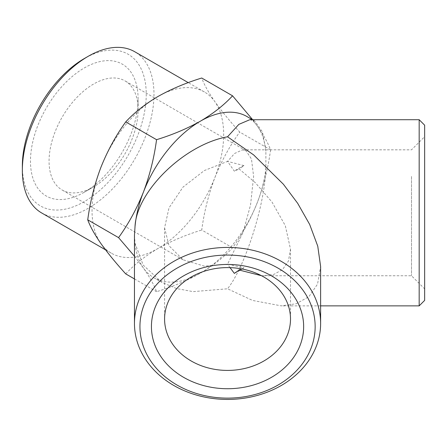 <?xml version="1.0" encoding="UTF-8"?>
<svg xmlns="http://www.w3.org/2000/svg" width="447" height="447" viewBox="0 0 447 447"><rect width="100%" height="100%" fill="white"/><g stroke="black" fill="none" stroke-linecap="round" stroke-linejoin="round"><path stroke-width="0.34" stroke-dasharray="2.23 1.68" d="M411.508 176.442L411.508 275.76L411.508 176.442M424.65 168.854L424.65 288.896L424.65 168.854M424.65 125.188L424.65 300.395M261.456 275.687L263.898 275.76L274.011 274.313L282.599 269.524L288.432 261.037L290.505 249.147L285.315 225.696L272.016 202.072L255.349 182.722L239.156 168.972L243.967 165.613L227.54 161.384L234.563 153.494L242.598 149.829L245.984 150.734L251.477 159.009L253.622 176.442L250.555 204.91L243.19 232.11L227.54 264.205L243.967 267.831L241.693 268.91M419.174 119.712L419.174 305.871M234.345 273.385A62.966 36.352 120 0 0 243.967 267.831M230.032 267.636L227.54 264.205L204.368 266.138L183.019 259.796L169 245.716L164.58 227.853L169 207.872L183.019 187.086L204.363 170.536L227.54 161.384L234.345 171.167L239.156 168.972M93.585 186.863A62.966 36.352 -60 0 1 62.105 189.986A62.966 36.352 -60 0 1 62.105 117.276A62.966 36.352 -60 0 1 125.071 80.924A62.966 36.352 -60 0 1 138.112 109.75A62.966 36.352 -60 0 1 93.585 186.863L84.293 192.232A76.107 43.94 -60 0 1 30.48 161.16A76.107 43.94 -60 0 1 84.293 67.95A76.107 43.94 -60 0 1 138.112 99.022A76.107 43.94 -60 0 1 84.293 192.232L93.585 186.863M290.505 249.147L290.505 319.007M249.8 119.712L254.807 121.053L262.501 132.01L265.87 151.12L265.87 167.625C265.255 203.636 245.342 266.602 227.54 288.79L252.6 300.451L281.28 305.871L296.238 303.736L308.933 296.652L317.554 284.108L320.622 266.529M243.967 165.613A62.966 36.352 120 0 0 234.345 171.167M246.979 116.538A93.077 53.741 -60 0 1 257.438 126.238A93.077 53.741 -60 0 1 265.87 151.12M134.463 235.172L135.016 243.174L143.152 265.037L161.725 282.275L176.476 288.544L193.087 291.634L227.54 288.79M265.87 167.625A93.077 53.741 -60 0 1 257.438 202.24A93.077 53.741 -60 0 1 200.44 273.145A93.077 53.741 -60 0 1 153.902 277.755A93.077 53.741 -60 0 1 143.442 268.055A93.077 53.741 -60 0 1 135.016 243.174M22.35 165.854A87.601 50.578 120 0 0 84.293 201.619A87.601 50.578 120 0 0 146.242 94.328A87.601 50.578 120 0 0 84.293 58.563M252.65 119.712L257.438 126.238C263.758 135.357 268.127 143.236 270.564 149.874C268.127 168.011 263.758 185.466 257.438 202.24C250.812 218.829 242.52 234.021 232.563 247.811C223.936 257.137 213.23 265.579 200.44 273.145C187.338 280.526 172.715 286.711 156.562 291.69C154.131 285.052 149.756 277.174 143.442 268.055L134.463 256.192M41.627 212.934A93.077 53.741 120 0 0 134.703 159.193A93.077 53.741 120 0 0 134.703 51.718M270.564 149.874L239.732 132.077C229.775 121.092 221.483 110.951 214.851 101.653C208.537 92.535 204.162 84.656 201.731 78.018M232.563 247.811L201.731 230.015C204.162 211.878 208.537 194.423 214.851 177.649C221.483 161.06 229.775 145.867 239.732 132.077M134.463 278.928L156.562 291.69M125.736 273.888C134.357 264.568 145.068 256.12 157.852 248.56C170.955 241.173 185.583 234.993 201.731 230.015M100.854 167.469A93.077 53.741 120 0 0 100.854 243.464A93.077 53.741 120 0 0 111.314 253.17A93.077 53.741 120 0 0 157.852 248.56A93.077 53.741 120 0 0 214.851 177.649A93.077 53.741 120 0 0 223.673 134.558A93.077 53.741 120 0 0 214.851 101.653A93.077 53.741 120 0 0 204.391 91.953A93.077 53.741 120 0 0 157.852 96.563A93.077 53.741 120 0 0 100.854 167.469M263.898 275.76L411.508 275.76L424.65 288.896M242.598 149.829L411.508 149.829L424.65 136.687M245.984 150.734L125.071 80.924M183.019 259.796L62.105 189.986M164.58 227.853L164.58 319.007M320.622 305.871L281.28 305.871M138.112 109.75L138.112 99.022M252.482 119.712L254.807 121.053M153.902 277.755L161.725 282.275M204.391 91.953L188.248 82.628M111.314 253.17L105.52 249.823"/><path stroke-width="0.67" d="M419.174 119.712L419.174 305.871L424.65 300.395L424.65 125.188L419.174 119.712L249.8 119.712L238.838 124.383L227.54 136.793L253.605 154.88L283.392 184.237L297.668 203.307L309.67 224.444L317.756 246.168L320.622 266.529L320.622 323.432A93.077 76.001 180 0 0 227.54 247.431A93.077 76.001 180 0 0 134.463 323.432L134.463 235.172L135.016 226.668A93.077 53.741 -60 0 1 143.442 192.054A93.077 53.741 -60 0 1 200.44 121.148A93.077 53.741 -60 0 1 246.979 116.538L252.482 119.712M241.693 268.91L239.156 270.027L261.456 275.687M239.156 270.027L234.345 273.385L230.032 267.636M290.505 319.007A62.966 51.411 180 0 0 227.54 267.597A62.966 51.411 180 0 0 164.58 319.007A62.966 51.411 180 0 0 227.54 370.418A62.966 51.411 180 0 0 290.505 319.007M303.647 326.595A76.107 62.139 180 0 0 189.489 272.776A76.107 62.139 180 0 0 189.489 380.408A76.107 62.139 180 0 0 303.647 326.595M135.016 226.668C136.491 191.154 184.572 144.448 227.54 136.793M134.463 323.432A93.077 76.001 180 0 0 227.54 399.428A93.077 76.001 180 0 0 320.622 323.432M188.248 82.628L134.703 51.718A93.077 53.741 120 0 0 88.165 56.328L84.293 58.563A87.601 50.578 120 0 0 22.35 165.854L22.35 170.324A93.077 53.741 120 0 0 41.627 212.934L105.52 249.823M139.939 326.595A87.601 71.526 -0 0 1 271.346 264.646A87.601 71.526 -0 0 1 271.346 388.538A87.601 71.526 -0 0 1 139.939 326.595M232.563 95.814L201.731 78.018C185.583 82.997 170.955 89.176 157.852 96.563C145.068 104.123 134.357 112.571 125.736 121.891L156.562 139.693C172.715 134.715 187.338 128.529 200.44 121.148C213.23 113.583 223.936 105.14 232.563 95.814L252.65 119.712M134.463 256.192L118.567 237.631C128.518 223.841 136.816 208.648 143.442 192.054C149.756 175.28 154.131 157.83 156.562 139.693M84.293 58.563L88.165 56.328A93.077 53.741 120 0 0 22.35 170.324M125.736 121.891C115.779 135.687 107.487 150.874 100.854 167.469C94.54 184.242 90.165 201.698 87.735 219.829L118.567 237.631M87.735 219.829C90.165 226.473 94.54 234.351 100.854 243.464C107.487 252.767 115.779 262.909 125.736 273.888L134.463 278.928M419.174 305.871L320.622 305.871"/></g></svg>
